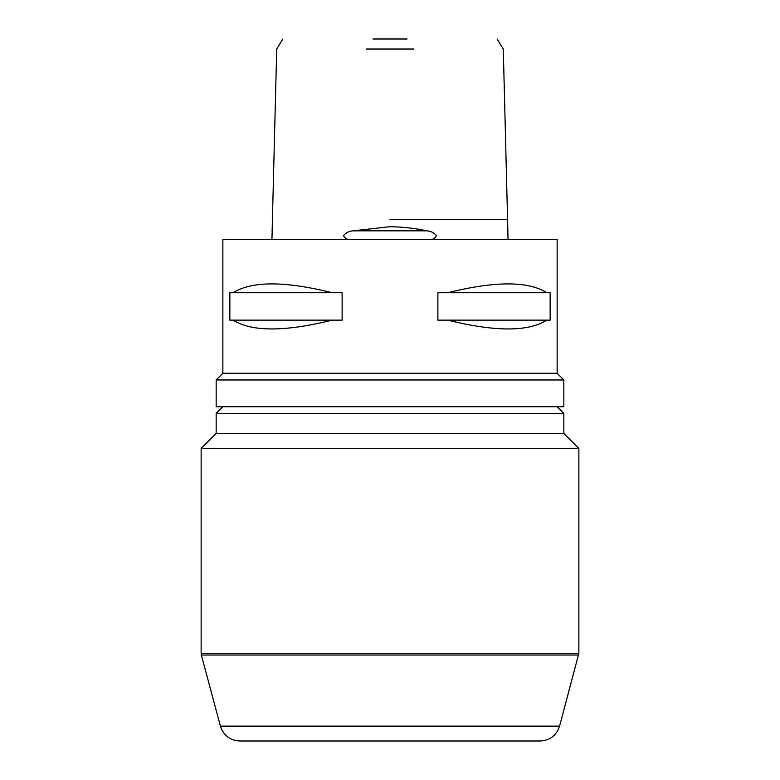 <?xml version="1.0" encoding="UTF-8"?>
<svg xmlns="http://www.w3.org/2000/svg" width="780" height="780" viewBox="0 0 780 780"><rect width="100%" height="100%" fill="white"/><g stroke="black" fill="none" stroke-linecap="round" stroke-linejoin="round"><path stroke-width="1.17" d="M430.911 239.567C433.524 239.226 435.377 237.89 436.459 235.56C433.963 232.664 430.745 231.085 426.806 230.831C415.409 228.335 403.143 226.96 390 226.697L353.194 230.831C349.245 231.085 346.027 232.664 343.541 235.56C344.633 237.9 346.476 239.236 349.089 239.567M507.8 230.831L508.072 239.567M413.907 49.023L366.093 49.023M372.938 39L407.062 39M271.927 239.567L272.2 230.831M559.591 726.131L220.409 726.131C223.519 735.452 229.973 740.405 239.782 741L540.218 741C550.027 740.405 556.481 735.452 559.591 726.131L578.867 653.299L578.867 448.5L201.133 448.5L216.167 433.456L563.833 433.456L578.867 448.5M222.856 406.712L216.167 413.4L563.833 413.4L563.833 433.456M216.167 379.967L216.167 406.712L563.833 406.712L563.833 379.967L216.167 379.967L222.856 373.288L222.856 239.567L557.144 239.567L557.144 373.288L222.856 373.288M332.192 320.131C284.788 331.89 251.784 331.89 233.171 320.131L229.856 320.131L229.856 292.724L233.171 292.724C251.784 280.966 284.788 280.966 332.192 292.724L342.127 292.724L342.127 320.131L233.171 320.131M546.829 320.131C528.216 331.89 495.212 331.89 447.808 320.131L437.873 320.131L437.873 292.724L447.808 292.724C495.212 280.966 528.216 280.966 546.829 292.724L550.144 292.724L550.144 320.131L447.808 320.131M233.171 292.724L332.192 292.724M447.808 292.724L546.829 292.724M390 219.511L506.522 219.511L390 219.511M220.409 726.131L201.357 655.034L578.643 655.034M201.357 655.034L201.133 653.299L578.867 653.299M426.806 230.831L353.194 230.831M497.162 39L503.285 49.023L507.877 231.533M272.123 231.533L276.715 49.023L282.838 39M557.144 406.712L563.833 413.4M557.144 373.288L563.833 379.967M216.167 433.456L216.167 413.4M201.133 653.299L201.133 448.5"/></g></svg>
